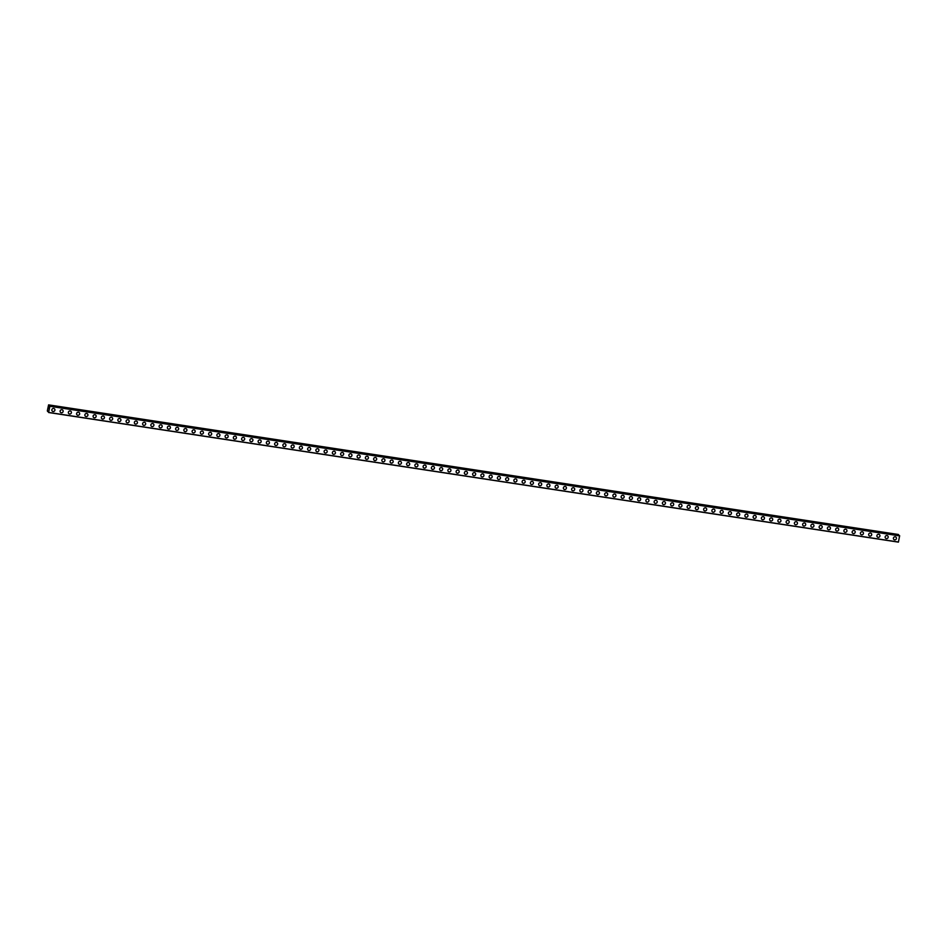 <?xml version="1.0" encoding="UTF-8"?>
<svg xmlns="http://www.w3.org/2000/svg" width="947" height="947" viewBox="0 0 947 947"><rect width="100%" height="100%" fill="white"/><g stroke="black" fill="none" stroke-linecap="round" stroke-linejoin="round"><path stroke-width="1.42" d="M54.5 408.867A1.574 1.503 -44.9 0 1 53.091 411.507A1.574 1.503 -44.9 0 1 52.026 409.305A1.574 1.503 -44.9 0 1 54.5 408.867A1.574 1.503 -44.9 0 1 53.091 411.507A1.574 1.503 -44.9 0 1 52.263 411.093M62.751 410.134A1.574 1.503 -44.9 0 1 61.342 412.762A1.574 1.503 -44.9 0 1 60.277 410.56A1.574 1.503 -44.9 0 1 62.751 410.134A1.574 1.503 -44.9 0 1 61.342 412.762A1.574 1.503 -44.9 0 1 60.513 412.347M71.001 411.389A1.574 1.503 -44.9 0 1 69.581 414.017A1.574 1.503 -44.9 0 1 68.527 411.815A1.574 1.503 -44.9 0 1 71.001 411.389A1.574 1.503 -44.9 0 1 69.593 414.017A1.574 1.503 -44.9 0 1 68.764 413.602M79.252 412.643A1.574 1.503 -44.9 0 1 77.832 415.283A1.574 1.503 -44.9 0 1 76.778 413.07A1.574 1.503 -44.9 0 1 79.252 412.643A1.574 1.503 -44.9 0 1 77.843 415.283A1.574 1.503 -44.9 0 1 77.015 414.869M87.503 413.898A1.574 1.503 -44.9 0 1 86.082 416.538A1.574 1.503 -44.9 0 1 85.029 414.336A1.574 1.503 -44.9 0 1 87.503 413.91A1.574 1.503 -44.9 0 1 86.082 416.538A1.574 1.503 -44.9 0 1 85.266 416.124M95.754 415.165A1.574 1.503 -44.9 0 1 94.333 417.793A1.574 1.503 -44.9 0 1 93.279 415.591A1.574 1.503 -44.9 0 1 95.754 415.165A1.574 1.503 -44.9 0 1 94.333 417.793A1.574 1.503 -44.9 0 1 93.516 417.378M104.004 416.42A1.574 1.503 -44.9 0 1 102.584 419.059A1.574 1.503 -44.9 0 1 101.53 416.846A1.574 1.503 -44.9 0 1 104.004 416.42A1.574 1.503 -44.9 0 1 102.584 419.059A1.574 1.503 -44.9 0 1 101.767 418.645M112.255 417.674A1.574 1.503 -44.9 0 1 110.835 420.314A1.574 1.503 -44.9 0 1 109.781 418.112A1.574 1.503 -44.9 0 1 112.255 417.674A1.574 1.503 -44.9 0 1 110.835 420.314A1.574 1.503 -44.9 0 1 110.018 419.9M120.506 418.941A1.574 1.503 -44.9 0 1 119.085 421.569A1.574 1.503 -44.9 0 1 118.032 419.367A1.574 1.503 -44.9 0 1 120.506 418.941A1.574 1.503 -44.9 0 1 119.085 421.569A1.574 1.503 -44.9 0 1 118.268 421.155M128.756 420.196A1.574 1.503 -44.9 0 1 127.336 422.824A1.574 1.503 -44.9 0 1 126.282 420.622A1.574 1.503 -44.9 0 1 128.756 420.196A1.574 1.503 -44.9 0 1 127.336 422.836A1.574 1.503 -44.9 0 1 126.519 422.421M137.007 421.451A1.574 1.503 -44.9 0 1 135.587 424.09A1.574 1.503 -44.9 0 1 134.533 421.889A1.574 1.503 -44.9 0 1 137.007 421.451A1.574 1.503 -44.9 0 1 135.587 424.09A1.574 1.503 -44.9 0 1 134.77 423.676M145.258 422.717A1.574 1.503 -44.9 0 1 143.837 425.345A1.574 1.503 -44.9 0 1 142.784 423.143A1.574 1.503 -44.9 0 1 145.258 422.717A1.574 1.503 -44.9 0 1 143.837 425.345A1.574 1.503 -44.9 0 1 143.021 424.931M153.509 423.972A1.574 1.503 -44.9 0 1 152.088 426.6A1.574 1.503 -44.9 0 1 151.035 424.398A1.574 1.503 -44.9 0 1 153.509 423.972A1.574 1.503 -44.9 0 1 152.088 426.6A1.574 1.503 -44.9 0 1 151.271 426.186M161.748 425.227A1.574 1.503 -44.9 0 1 160.339 427.866A1.574 1.503 -44.9 0 1 159.285 425.653A1.574 1.503 -44.9 0 1 161.759 425.227A1.574 1.503 -44.9 0 1 160.339 427.866A1.574 1.503 -44.9 0 1 159.522 427.452M169.998 426.481A1.574 1.503 -44.9 0 1 168.59 429.121A1.574 1.503 -44.9 0 1 167.536 426.919A1.574 1.503 -44.9 0 1 170.01 426.493A1.574 1.503 -44.9 0 1 168.59 429.121A1.574 1.503 -44.9 0 1 167.773 428.707M178.249 427.748A1.574 1.503 -44.9 0 1 176.84 430.376A1.574 1.503 -44.9 0 1 175.787 428.174A1.574 1.503 -44.9 0 1 178.249 427.748A1.574 1.503 -44.9 0 1 176.84 430.376A1.574 1.503 -44.9 0 1 176.024 429.962M186.5 429.003A1.574 1.503 -44.9 0 1 185.091 431.643A1.574 1.503 -44.9 0 1 184.038 429.429A1.574 1.503 -44.9 0 1 186.5 429.003A1.574 1.503 -44.9 0 1 185.091 431.643A1.574 1.503 -44.9 0 1 184.274 431.228M194.751 430.258A1.574 1.503 -44.9 0 1 193.342 432.897A1.574 1.503 -44.9 0 1 192.288 430.696A1.574 1.503 -44.9 0 1 194.751 430.258A1.574 1.503 -44.9 0 1 193.342 432.897A1.574 1.503 -44.9 0 1 192.525 432.483M203.001 431.524A1.574 1.503 -44.9 0 1 201.593 434.152A1.574 1.503 -44.9 0 1 200.539 431.95A1.574 1.503 -44.9 0 1 203.001 431.524A1.574 1.503 -44.9 0 1 201.593 434.152A1.574 1.503 -44.9 0 1 200.776 433.738M211.252 432.779A1.574 1.503 -44.9 0 1 209.843 435.407A1.574 1.503 -44.9 0 1 208.79 433.205A1.574 1.503 -44.9 0 1 211.252 432.779A1.574 1.503 -44.9 0 1 209.843 435.419A1.574 1.503 -44.9 0 1 209.027 435.004M219.503 434.034A1.574 1.503 -44.9 0 1 218.094 436.674A1.574 1.503 -44.9 0 1 217.041 434.472A1.574 1.503 -44.9 0 1 219.503 434.034A1.574 1.503 -44.9 0 1 218.094 436.674A1.574 1.503 -44.9 0 1 217.277 436.259M227.754 435.3A1.574 1.503 -44.9 0 1 226.345 437.928A1.574 1.503 -44.9 0 1 225.291 435.727A1.574 1.503 -44.9 0 1 227.754 435.3A1.574 1.503 -44.9 0 1 226.345 437.928A1.574 1.503 -44.9 0 1 225.528 437.514M236.004 436.555A1.574 1.503 -44.9 0 1 234.596 439.183A1.574 1.503 -44.9 0 1 233.542 436.981A1.574 1.503 -44.9 0 1 236.004 436.555A1.574 1.503 -44.9 0 1 234.596 439.183A1.574 1.503 -44.9 0 1 233.779 438.769M244.255 437.81A1.574 1.503 -44.9 0 1 242.846 440.45A1.574 1.503 -44.9 0 1 241.793 438.236A1.574 1.503 -44.9 0 1 244.255 437.81A1.574 1.503 -44.9 0 1 242.846 440.45A1.574 1.503 -44.9 0 1 242.03 440.035M252.506 439.065A1.574 1.503 -44.9 0 1 251.097 441.704A1.574 1.503 -44.9 0 1 250.044 439.503A1.574 1.503 -44.9 0 1 252.506 439.077A1.574 1.503 -44.9 0 1 251.097 441.704A1.574 1.503 -44.9 0 1 250.28 441.29M260.756 440.331A1.574 1.503 -44.9 0 1 259.348 442.959A1.574 1.503 -44.9 0 1 258.294 440.757A1.574 1.503 -44.9 0 1 260.756 440.331A1.574 1.503 -44.9 0 1 259.348 442.959A1.574 1.503 -44.9 0 1 258.531 442.545M269.007 441.586A1.574 1.503 -44.9 0 1 267.599 444.226A1.574 1.503 -44.9 0 1 266.545 442.012A1.574 1.503 -44.9 0 1 269.007 441.586A1.574 1.503 -44.9 0 1 267.599 444.226A1.574 1.503 -44.9 0 1 266.782 443.812M277.258 442.841A1.574 1.503 -44.9 0 1 275.849 445.481A1.574 1.503 -44.9 0 1 274.796 443.279A1.574 1.503 -44.9 0 1 277.258 442.841A1.574 1.503 -44.9 0 1 275.849 445.481A1.574 1.503 -44.9 0 1 275.032 445.066M285.509 444.107A1.574 1.503 -44.9 0 1 284.1 446.735A1.574 1.503 -44.9 0 1 283.046 444.534A1.574 1.503 -44.9 0 1 285.509 444.107A1.574 1.503 -44.9 0 1 284.1 446.735A1.574 1.503 -44.9 0 1 283.283 446.321M293.759 445.362A1.574 1.503 -44.9 0 1 292.351 447.99A1.574 1.503 -44.9 0 1 291.297 445.788A1.574 1.503 -44.9 0 1 293.759 445.362A1.574 1.503 -44.9 0 1 292.351 448.002A1.574 1.503 -44.9 0 1 291.534 447.588M302.01 446.617A1.574 1.503 -44.9 0 1 300.601 449.257A1.574 1.503 -44.9 0 1 299.548 447.055A1.574 1.503 -44.9 0 1 302.01 446.617A1.574 1.503 -44.9 0 1 300.601 449.257A1.574 1.503 -44.9 0 1 299.785 448.842M310.261 447.884A1.574 1.503 -44.9 0 1 308.852 450.512A1.574 1.503 -44.9 0 1 307.799 448.31A1.574 1.503 -44.9 0 1 310.261 447.884A1.574 1.503 -44.9 0 1 308.852 450.512A1.574 1.503 -44.9 0 1 308.035 450.097M318.512 449.138A1.574 1.503 -44.9 0 1 317.103 451.766A1.574 1.503 -44.9 0 1 316.049 449.565A1.574 1.503 -44.9 0 1 318.512 449.138A1.574 1.503 -44.9 0 1 317.103 451.766A1.574 1.503 -44.9 0 1 316.286 451.352M326.762 450.393A1.574 1.503 -44.9 0 1 325.354 453.033A1.574 1.503 -44.9 0 1 324.3 450.819A1.574 1.503 -44.9 0 1 326.762 450.393A1.574 1.503 -44.9 0 1 325.354 453.033A1.574 1.503 -44.9 0 1 324.537 452.619M335.013 451.648A1.574 1.503 -44.9 0 1 333.604 454.288A1.574 1.503 -44.9 0 1 332.551 452.086A1.574 1.503 -44.9 0 1 335.013 451.66A1.574 1.503 -44.9 0 1 333.604 454.288A1.574 1.503 -44.9 0 1 332.776 453.873M343.264 452.915A1.574 1.503 -44.9 0 1 341.855 455.543A1.574 1.503 -44.9 0 1 340.802 453.341A1.574 1.503 -44.9 0 1 343.264 452.915A1.574 1.503 -44.9 0 1 341.855 455.543A1.574 1.503 -44.9 0 1 341.027 455.128M351.515 454.169A1.574 1.503 -44.9 0 1 350.106 456.809A1.574 1.503 -44.9 0 1 349.052 454.596A1.574 1.503 -44.9 0 1 351.515 454.169A1.574 1.503 -44.9 0 1 350.106 456.809A1.574 1.503 -44.9 0 1 349.277 456.395M359.765 455.424A1.574 1.503 -44.9 0 1 358.357 458.064A1.574 1.503 -44.9 0 1 357.291 455.862A1.574 1.503 -44.9 0 1 359.765 455.424A1.574 1.503 -44.9 0 1 358.357 458.064A1.574 1.503 -44.9 0 1 357.528 457.65M368.016 456.691A1.574 1.503 -44.9 0 1 366.607 459.319A1.574 1.503 -44.9 0 1 365.542 457.117A1.574 1.503 -44.9 0 1 368.016 456.691A1.574 1.503 -44.9 0 1 366.607 459.319A1.574 1.503 -44.9 0 1 365.779 458.904M376.267 457.946A1.574 1.503 -44.9 0 1 374.858 460.573A1.574 1.503 -44.9 0 1 373.793 458.372A1.574 1.503 -44.9 0 1 376.267 457.946A1.574 1.503 -44.9 0 1 374.858 460.585A1.574 1.503 -44.9 0 1 374.029 460.171M384.518 459.2A1.574 1.503 -44.9 0 1 383.109 461.84A1.574 1.503 -44.9 0 1 382.043 459.638A1.574 1.503 -44.9 0 1 384.518 459.2A1.574 1.503 -44.9 0 1 383.109 461.84A1.574 1.503 -44.9 0 1 382.28 461.426M392.768 460.467A1.574 1.503 -44.9 0 1 391.36 463.095A1.574 1.503 -44.9 0 1 390.294 460.893A1.574 1.503 -44.9 0 1 392.768 460.467A1.574 1.503 -44.9 0 1 391.36 463.095A1.574 1.503 -44.9 0 1 390.531 462.681M401.019 461.722A1.574 1.503 -44.9 0 1 399.598 464.35A1.574 1.503 -44.9 0 1 398.545 462.148A1.574 1.503 -44.9 0 1 401.019 461.722A1.574 1.503 -44.9 0 1 399.61 464.35A1.574 1.503 -44.9 0 1 398.782 463.935M409.27 462.976A1.574 1.503 -44.9 0 1 407.849 465.616A1.574 1.503 -44.9 0 1 406.796 463.403A1.574 1.503 -44.9 0 1 409.27 462.976A1.574 1.503 -44.9 0 1 407.861 465.616A1.574 1.503 -44.9 0 1 407.032 465.202M417.52 464.231A1.574 1.503 -44.9 0 1 416.1 466.871A1.574 1.503 -44.9 0 1 415.046 464.669A1.574 1.503 -44.9 0 1 417.52 464.243A1.574 1.503 -44.9 0 1 416.1 466.871A1.574 1.503 -44.9 0 1 415.283 466.457M425.771 465.498A1.574 1.503 -44.9 0 1 424.351 468.126A1.574 1.503 -44.9 0 1 423.297 465.924A1.574 1.503 -44.9 0 1 425.771 465.498A1.574 1.503 -44.9 0 1 424.351 468.126A1.574 1.503 -44.9 0 1 423.534 467.711M434.022 466.753A1.574 1.503 -44.9 0 1 432.601 469.392A1.574 1.503 -44.9 0 1 431.548 467.179A1.574 1.503 -44.9 0 1 434.022 466.753A1.574 1.503 -44.9 0 1 432.601 469.392A1.574 1.503 -44.9 0 1 431.785 468.978M442.273 468.007A1.574 1.503 -44.9 0 1 440.852 470.647A1.574 1.503 -44.9 0 1 439.799 468.445A1.574 1.503 -44.9 0 1 442.273 468.007A1.574 1.503 -44.9 0 1 440.852 470.647A1.574 1.503 -44.9 0 1 440.035 470.233M450.523 469.274A1.574 1.503 -44.9 0 1 449.103 471.902A1.574 1.503 -44.9 0 1 448.049 469.7A1.574 1.503 -44.9 0 1 450.523 469.274A1.574 1.503 -44.9 0 1 449.103 471.902A1.574 1.503 -44.9 0 1 448.286 471.488M458.774 470.529A1.574 1.503 -44.9 0 1 457.354 473.157A1.574 1.503 -44.9 0 1 456.3 470.955A1.574 1.503 -44.9 0 1 458.774 470.529A1.574 1.503 -44.9 0 1 457.354 473.169A1.574 1.503 -44.9 0 1 456.537 472.754M467.025 471.784A1.574 1.503 -44.9 0 1 465.604 474.423A1.574 1.503 -44.9 0 1 464.551 472.222A1.574 1.503 -44.9 0 1 467.025 471.784A1.574 1.503 -44.9 0 1 465.604 474.423A1.574 1.503 -44.9 0 1 464.788 474.009M475.276 473.05A1.574 1.503 -44.9 0 1 473.855 475.678A1.574 1.503 -44.9 0 1 472.802 473.476A1.574 1.503 -44.9 0 1 475.276 473.05A1.574 1.503 -44.9 0 1 473.855 475.678A1.574 1.503 -44.9 0 1 473.038 475.264M483.515 474.305A1.574 1.503 -44.9 0 1 482.106 476.933A1.574 1.503 -44.9 0 1 481.052 474.731A1.574 1.503 -44.9 0 1 483.526 474.305A1.574 1.503 -44.9 0 1 482.106 476.933A1.574 1.503 -44.9 0 1 481.289 476.519M491.765 475.56A1.574 1.503 -44.9 0 1 490.357 478.199A1.574 1.503 -44.9 0 1 489.303 475.986A1.574 1.503 -44.9 0 1 491.777 475.56A1.574 1.503 -44.9 0 1 490.357 478.199A1.574 1.503 -44.9 0 1 489.54 477.785M500.016 476.815A1.574 1.503 -44.9 0 1 498.607 479.454A1.574 1.503 -44.9 0 1 497.554 477.252A1.574 1.503 -44.9 0 1 500.016 476.826A1.574 1.503 -44.9 0 1 498.607 479.454A1.574 1.503 -44.9 0 1 497.791 479.04M508.267 478.081A1.574 1.503 -44.9 0 1 506.858 480.709A1.574 1.503 -44.9 0 1 505.805 478.507A1.574 1.503 -44.9 0 1 508.267 478.081A1.574 1.503 -44.9 0 1 506.858 480.709A1.574 1.503 -44.9 0 1 506.041 480.295M516.517 479.336A1.574 1.503 -44.9 0 1 515.109 481.976A1.574 1.503 -44.9 0 1 514.055 479.762A1.574 1.503 -44.9 0 1 516.517 479.336A1.574 1.503 -44.9 0 1 515.109 481.976A1.574 1.503 -44.9 0 1 514.292 481.561M524.768 480.591A1.574 1.503 -44.9 0 1 523.36 483.23A1.574 1.503 -44.9 0 1 522.306 481.029A1.574 1.503 -44.9 0 1 524.768 480.591A1.574 1.503 -44.9 0 1 523.36 483.23A1.574 1.503 -44.9 0 1 522.543 482.816M533.019 481.857A1.574 1.503 -44.9 0 1 531.61 484.485A1.574 1.503 -44.9 0 1 530.557 482.283A1.574 1.503 -44.9 0 1 533.019 481.857A1.574 1.503 -44.9 0 1 531.61 484.485A1.574 1.503 -44.9 0 1 530.793 484.071M541.27 483.112A1.574 1.503 -44.9 0 1 539.861 485.74A1.574 1.503 -44.9 0 1 538.807 483.538A1.574 1.503 -44.9 0 1 541.27 483.112A1.574 1.503 -44.9 0 1 539.861 485.752A1.574 1.503 -44.9 0 1 539.044 485.338M549.52 484.367A1.574 1.503 -44.9 0 1 548.112 487.007A1.574 1.503 -44.9 0 1 547.058 484.805A1.574 1.503 -44.9 0 1 549.52 484.367A1.574 1.503 -44.9 0 1 548.112 487.007A1.574 1.503 -44.9 0 1 547.295 486.592M557.771 485.633A1.574 1.503 -44.9 0 1 556.363 488.261A1.574 1.503 -44.9 0 1 555.309 486.06A1.574 1.503 -44.9 0 1 557.771 485.633A1.574 1.503 -44.9 0 1 556.363 488.261A1.574 1.503 -44.9 0 1 555.546 487.847M566.022 486.888A1.574 1.503 -44.9 0 1 564.613 489.516A1.574 1.503 -44.9 0 1 563.56 487.314A1.574 1.503 -44.9 0 1 566.022 486.888A1.574 1.503 -44.9 0 1 564.613 489.516A1.574 1.503 -44.9 0 1 563.796 489.102M574.273 488.143A1.574 1.503 -44.9 0 1 572.864 490.783A1.574 1.503 -44.9 0 1 571.81 488.569A1.574 1.503 -44.9 0 1 574.273 488.143A1.574 1.503 -44.9 0 1 572.864 490.783A1.574 1.503 -44.9 0 1 572.047 490.368M582.523 489.398A1.574 1.503 -44.9 0 1 581.115 492.038A1.574 1.503 -44.9 0 1 580.061 489.836A1.574 1.503 -44.9 0 1 582.523 489.41A1.574 1.503 -44.9 0 1 581.115 492.038A1.574 1.503 -44.9 0 1 580.298 491.623M590.774 490.664A1.574 1.503 -44.9 0 1 589.365 493.292A1.574 1.503 -44.9 0 1 588.312 491.091A1.574 1.503 -44.9 0 1 590.774 490.664A1.574 1.503 -44.9 0 1 589.365 493.292A1.574 1.503 -44.9 0 1 588.549 492.878M599.025 491.919A1.574 1.503 -44.9 0 1 597.616 494.559A1.574 1.503 -44.9 0 1 596.563 492.345A1.574 1.503 -44.9 0 1 599.025 491.919A1.574 1.503 -44.9 0 1 597.616 494.559A1.574 1.503 -44.9 0 1 596.799 494.145M607.276 493.174A1.574 1.503 -44.9 0 1 605.867 495.814A1.574 1.503 -44.9 0 1 604.813 493.612A1.574 1.503 -44.9 0 1 607.276 493.174A1.574 1.503 -44.9 0 1 605.867 495.814A1.574 1.503 -44.9 0 1 605.05 495.399M615.526 494.441A1.574 1.503 -44.9 0 1 614.118 497.068A1.574 1.503 -44.9 0 1 613.064 494.867A1.574 1.503 -44.9 0 1 615.526 494.441A1.574 1.503 -44.9 0 1 614.118 497.068A1.574 1.503 -44.9 0 1 613.301 496.654M623.777 495.695A1.574 1.503 -44.9 0 1 622.368 498.323A1.574 1.503 -44.9 0 1 621.315 496.121A1.574 1.503 -44.9 0 1 623.777 495.695A1.574 1.503 -44.9 0 1 622.368 498.335A1.574 1.503 -44.9 0 1 621.552 497.921M632.028 496.95A1.574 1.503 -44.9 0 1 630.619 499.59A1.574 1.503 -44.9 0 1 629.566 497.388A1.574 1.503 -44.9 0 1 632.028 496.95A1.574 1.503 -44.9 0 1 630.619 499.59A1.574 1.503 -44.9 0 1 629.802 499.176M640.279 498.217A1.574 1.503 -44.9 0 1 638.87 500.845A1.574 1.503 -44.9 0 1 637.816 498.643A1.574 1.503 -44.9 0 1 640.279 498.217A1.574 1.503 -44.9 0 1 638.87 500.845A1.574 1.503 -44.9 0 1 638.053 500.43M648.529 499.471A1.574 1.503 -44.9 0 1 647.121 502.099A1.574 1.503 -44.9 0 1 646.067 499.898A1.574 1.503 -44.9 0 1 648.529 499.471A1.574 1.503 -44.9 0 1 647.121 502.099A1.574 1.503 -44.9 0 1 646.292 501.685M656.78 500.726A1.574 1.503 -44.9 0 1 655.371 503.366A1.574 1.503 -44.9 0 1 654.318 501.152A1.574 1.503 -44.9 0 1 656.78 500.726A1.574 1.503 -44.9 0 1 655.371 503.366A1.574 1.503 -44.9 0 1 654.555 502.952M665.031 501.981A1.574 1.503 -44.9 0 1 663.622 504.621A1.574 1.503 -44.9 0 1 662.569 502.419A1.574 1.503 -44.9 0 1 665.031 501.993A1.574 1.503 -44.9 0 1 663.622 504.621A1.574 1.503 -44.9 0 1 662.793 504.206M673.281 503.248A1.574 1.503 -44.9 0 1 671.873 505.876A1.574 1.503 -44.9 0 1 670.819 503.674A1.574 1.503 -44.9 0 1 673.281 503.248A1.574 1.503 -44.9 0 1 671.873 505.876A1.574 1.503 -44.9 0 1 671.044 505.461M681.532 504.502A1.574 1.503 -44.9 0 1 680.124 507.142A1.574 1.503 -44.9 0 1 679.07 504.929A1.574 1.503 -44.9 0 1 681.532 504.502A1.574 1.503 -44.9 0 1 680.124 507.142A1.574 1.503 -44.9 0 1 679.295 506.728M689.783 505.757A1.574 1.503 -44.9 0 1 688.374 508.397A1.574 1.503 -44.9 0 1 687.309 506.195A1.574 1.503 -44.9 0 1 689.783 505.757A1.574 1.503 -44.9 0 1 688.374 508.397A1.574 1.503 -44.9 0 1 687.546 507.983M698.034 507.024A1.574 1.503 -44.9 0 1 696.625 509.652A1.574 1.503 -44.9 0 1 695.56 507.45A1.574 1.503 -44.9 0 1 698.034 507.024A1.574 1.503 -44.9 0 1 696.625 509.652A1.574 1.503 -44.9 0 1 695.796 509.237M706.284 508.279A1.574 1.503 -44.9 0 1 704.876 510.907A1.574 1.503 -44.9 0 1 703.81 508.705A1.574 1.503 -44.9 0 1 706.284 508.279A1.574 1.503 -44.9 0 1 704.876 510.918A1.574 1.503 -44.9 0 1 704.047 510.504M714.535 509.533A1.574 1.503 -44.9 0 1 713.127 512.173A1.574 1.503 -44.9 0 1 712.061 509.971A1.574 1.503 -44.9 0 1 714.535 509.533A1.574 1.503 -44.9 0 1 713.127 512.173A1.574 1.503 -44.9 0 1 712.298 511.759M722.786 510.8A1.574 1.503 -44.9 0 1 721.365 513.428A1.574 1.503 -44.9 0 1 720.312 511.226A1.574 1.503 -44.9 0 1 722.786 510.8A1.574 1.503 -44.9 0 1 721.377 513.428A1.574 1.503 -44.9 0 1 720.549 513.014M731.037 512.055A1.574 1.503 -44.9 0 1 729.616 514.683A1.574 1.503 -44.9 0 1 728.563 512.481A1.574 1.503 -44.9 0 1 731.037 512.055A1.574 1.503 -44.9 0 1 729.628 514.683A1.574 1.503 -44.9 0 1 728.799 514.268M739.287 513.31A1.574 1.503 -44.9 0 1 737.867 515.949A1.574 1.503 -44.9 0 1 736.813 513.736A1.574 1.503 -44.9 0 1 739.287 513.31A1.574 1.503 -44.9 0 1 737.867 515.949A1.574 1.503 -44.9 0 1 737.05 515.535M747.538 514.564A1.574 1.503 -44.9 0 1 746.118 517.204A1.574 1.503 -44.9 0 1 745.064 515.002A1.574 1.503 -44.9 0 1 747.538 514.576A1.574 1.503 -44.9 0 1 746.118 517.204A1.574 1.503 -44.9 0 1 745.301 516.79M755.789 515.831A1.574 1.503 -44.9 0 1 754.368 518.459A1.574 1.503 -44.9 0 1 753.315 516.257A1.574 1.503 -44.9 0 1 755.789 515.831A1.574 1.503 -44.9 0 1 754.368 518.459A1.574 1.503 -44.9 0 1 753.552 518.045M764.04 517.086A1.574 1.503 -44.9 0 1 762.619 519.725A1.574 1.503 -44.9 0 1 761.566 517.512A1.574 1.503 -44.9 0 1 764.04 517.086A1.574 1.503 -44.9 0 1 762.619 519.725A1.574 1.503 -44.9 0 1 761.802 519.311M772.29 518.34A1.574 1.503 -44.9 0 1 770.87 520.98A1.574 1.503 -44.9 0 1 769.816 518.778A1.574 1.503 -44.9 0 1 772.29 518.34A1.574 1.503 -44.9 0 1 770.87 520.98A1.574 1.503 -44.9 0 1 770.053 520.566M780.541 519.607A1.574 1.503 -44.9 0 1 779.121 522.235A1.574 1.503 -44.9 0 1 778.067 520.033A1.574 1.503 -44.9 0 1 780.541 519.607A1.574 1.503 -44.9 0 1 779.121 522.235A1.574 1.503 -44.9 0 1 778.304 521.821M788.792 520.862A1.574 1.503 -44.9 0 1 787.371 523.49A1.574 1.503 -44.9 0 1 786.318 521.288A1.574 1.503 -44.9 0 1 788.792 520.862A1.574 1.503 -44.9 0 1 787.371 523.502A1.574 1.503 -44.9 0 1 786.555 523.087M797.043 522.117A1.574 1.503 -44.9 0 1 795.622 524.756A1.574 1.503 -44.9 0 1 794.569 522.555A1.574 1.503 -44.9 0 1 797.043 522.117A1.574 1.503 -44.9 0 1 795.622 524.756A1.574 1.503 -44.9 0 1 794.805 524.342M805.293 523.383A1.574 1.503 -44.9 0 1 803.873 526.011A1.574 1.503 -44.9 0 1 802.819 523.809A1.574 1.503 -44.9 0 1 805.293 523.383A1.574 1.503 -44.9 0 1 803.873 526.011A1.574 1.503 -44.9 0 1 803.056 525.597M813.532 524.638A1.574 1.503 -44.9 0 1 812.124 527.266A1.574 1.503 -44.9 0 1 811.07 525.064A1.574 1.503 -44.9 0 1 813.544 524.638A1.574 1.503 -44.9 0 1 812.124 527.266A1.574 1.503 -44.9 0 1 811.307 526.852M821.783 525.893A1.574 1.503 -44.9 0 1 820.374 528.533A1.574 1.503 -44.9 0 1 819.321 526.319A1.574 1.503 -44.9 0 1 821.795 525.893A1.574 1.503 -44.9 0 1 820.374 528.533A1.574 1.503 -44.9 0 1 819.557 528.118M830.034 527.148A1.574 1.503 -44.9 0 1 828.625 529.787A1.574 1.503 -44.9 0 1 827.571 527.586A1.574 1.503 -44.9 0 1 830.034 527.159A1.574 1.503 -44.9 0 1 828.625 529.787A1.574 1.503 -44.9 0 1 827.808 529.373M838.284 528.414A1.574 1.503 -44.9 0 1 836.876 531.042A1.574 1.503 -44.9 0 1 835.822 528.84A1.574 1.503 -44.9 0 1 838.284 528.414A1.574 1.503 -44.9 0 1 836.876 531.042A1.574 1.503 -44.9 0 1 836.059 530.628M846.535 529.669A1.574 1.503 -44.9 0 1 845.126 532.309A1.574 1.503 -44.9 0 1 844.073 530.095A1.574 1.503 -44.9 0 1 846.535 529.669A1.574 1.503 -44.9 0 1 845.126 532.309A1.574 1.503 -44.9 0 1 844.31 531.894M854.786 530.924A1.574 1.503 -44.9 0 1 853.377 533.563A1.574 1.503 -44.9 0 1 852.324 531.362A1.574 1.503 -44.9 0 1 854.786 530.924A1.574 1.503 -44.9 0 1 853.377 533.563A1.574 1.503 -44.9 0 1 852.56 533.149M863.037 532.19A1.574 1.503 -44.9 0 1 861.628 534.818A1.574 1.503 -44.9 0 1 860.574 532.616A1.574 1.503 -44.9 0 1 863.037 532.19A1.574 1.503 -44.9 0 1 861.628 534.818A1.574 1.503 -44.9 0 1 860.811 534.404M871.287 533.445A1.574 1.503 -44.9 0 1 869.879 536.073A1.574 1.503 -44.9 0 1 868.825 533.871A1.574 1.503 -44.9 0 1 871.287 533.445A1.574 1.503 -44.9 0 1 869.879 536.085A1.574 1.503 -44.9 0 1 869.062 535.671M879.538 534.7A1.574 1.503 -44.9 0 1 878.129 537.34A1.574 1.503 -44.9 0 1 877.076 535.138A1.574 1.503 -44.9 0 1 879.538 534.7A1.574 1.503 -44.9 0 1 878.129 537.34A1.574 1.503 -44.9 0 1 877.313 536.925M887.789 535.966A1.574 1.503 -44.9 0 1 886.38 538.594A1.574 1.503 -44.9 0 1 885.327 536.393A1.574 1.503 -44.9 0 1 887.789 535.966A1.574 1.503 -44.9 0 1 886.38 538.594A1.574 1.503 -44.9 0 1 885.563 538.18M896.04 537.221A1.574 1.503 -44.9 0 1 894.631 539.849A1.574 1.503 -44.9 0 1 893.577 537.647A1.574 1.503 -44.9 0 1 896.04 537.221A1.574 1.503 -44.9 0 1 894.631 539.849A1.574 1.503 -44.9 0 1 893.814 539.435M898.656 535.315L898.395 534.487L48.593 404.878L48.936 406.594L49.86 406.275L48.617 412.513L48.51 411.069L47.61 411.507L47.35 410.749L48.593 404.878M898.715 535.552L48.865 405.73M899.579 535.682L49.848 406.145M48.617 412.513L898.407 542.122L899.65 535.753M48.853 407.908L48.735 408.559L48.865 407.908M48.628 407.672L48.747 408.583M48.628 407.577L48.486 408.311M899.65 535.884L49.86 406.275M898.454 542.039L48.664 412.43M898.644 534.735L48.842 405.127M898.656 534.795L48.865 405.198M48.51 411.306L47.859 411.211M48.522 411.614L47.634 411.483M48.51 411.329L47.847 411.223"/></g></svg>
